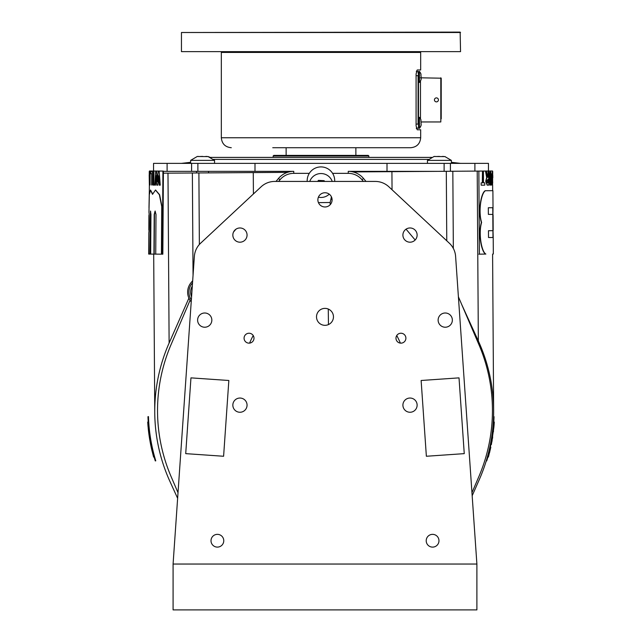 <?xml version="1.0" encoding="UTF-8"?>
<svg xmlns="http://www.w3.org/2000/svg" width="642" height="642" viewBox="0 0 642 642"><rect width="100%" height="100%" fill="white"/><g stroke="black" fill="none" stroke-linecap="round" stroke-linejoin="round"><path stroke-width="0.96" d="M331.424 196.829L330.148 202.503L318.432 202.623M307.213 181.429A13.755 13.755 0 0 1 320.952 166.912A13.755 13.755 0 0 1 334.683 181.429M439.064 171.35L348.253 171.35A19.934 19.934 0 0 1 363.524 178.476L365.996 181.429M415.157 240.004L406.065 229.17M309.308 173.348L293.747 173.348A17.944 17.944 0 0 0 280.008 179.752L278.604 181.429M363.396 181.429L361.992 179.752A17.944 17.944 0 0 0 348.253 173.348L332.596 173.348M332.075 199.261L330.879 199.261M276.004 181.429L278.476 178.476A19.934 19.934 0 0 1 293.747 171.35L163.397 171.35M191.356 299.934A13.667 13.667 0 0 1 192.536 282.913M235.863 229.258L233.503 232.059M192.688 280.706L191.139 282.552A14.951 14.951 0 0 0 191.22 301.868M211.009 540.733A6.38 6.38 0 0 1 220.575 535.203A6.38 6.38 0 0 1 220.575 546.254A6.38 6.38 0 0 1 211.009 540.733M426.208 540.733A6.38 6.38 0 0 1 432.588 534.353A6.38 6.38 0 0 1 438.967 540.733A6.38 6.38 0 0 1 432.588 547.112A6.38 6.38 0 0 1 426.208 540.733M173.083 564.045L476.894 564.045L476.894 609.9L173.083 609.9L173.083 564.045L194.365 256.367A19.934 19.934 0 0 1 200.657 243.166L261.125 186.782A19.934 19.934 0 0 1 274.72 181.429L375.257 181.429A19.934 19.934 0 0 1 388.851 186.782L449.312 243.166A19.934 19.934 0 0 1 455.603 256.367L476.894 564.045L472.167 495.776L479.277 479.638A169.448 169.448 0 0 0 478.346 340.982L461.951 305.054M249.032 343.149A4.959 4.959 0 0 1 244.738 335.71A4.959 4.959 0 0 1 253.325 335.71A4.959 4.959 0 0 1 249.032 343.149M400.937 343.149A4.959 4.959 0 0 1 396.644 335.71A4.959 4.959 0 0 1 405.23 335.71A4.959 4.959 0 0 1 400.937 343.149M324.988 325.325A8.474 8.474 0 0 0 332.323 312.614A8.474 8.474 0 0 0 317.646 312.614A8.474 8.474 0 0 0 324.988 325.325M410.021 412.26A7.118 7.118 0 0 1 403.858 401.595A7.118 7.118 0 0 1 416.185 401.595A7.118 7.118 0 0 1 410.021 412.26M239.947 412.26A7.118 7.118 0 0 1 233.792 401.595A7.118 7.118 0 0 1 246.111 401.595A7.118 7.118 0 0 1 239.947 412.26M239.947 242.195A7.118 7.118 0 0 1 233.792 231.521A7.118 7.118 0 0 1 246.111 231.521A7.118 7.118 0 0 1 239.947 242.195M410.021 242.195A7.118 7.118 0 0 1 403.858 231.521A7.118 7.118 0 0 1 416.185 231.521A7.118 7.118 0 0 1 410.021 242.195M445.243 327.227A7.118 7.118 0 0 1 439.08 316.554A7.118 7.118 0 0 1 451.406 316.554A7.118 7.118 0 0 1 445.243 327.227M204.726 327.227A7.118 7.118 0 0 1 198.563 316.554A7.118 7.118 0 0 1 210.889 316.554A7.118 7.118 0 0 1 204.726 327.227M324.988 206.973A7.118 7.118 0 0 1 318.825 196.3A7.118 7.118 0 0 1 331.144 196.3A7.118 7.118 0 0 1 324.988 206.973M190.634 160.38L190.634 163.373L214.548 163.373L214.548 160.38L190.634 160.38L197.198 156.512L208.289 156.616M198.234 156.407L197.198 156.512M202.591 156.407L199.879 156.512M206.949 156.407L205.304 156.512M427.452 160.38L427.452 163.373L451.366 163.373L451.366 160.38L427.452 160.38L434.016 156.512L445.107 156.616M435.051 156.407L434.016 156.512M439.409 156.407L436.696 156.512M443.373 156.399L442.121 156.512M309.757 181.429A11.957 11.957 0 0 1 332.243 181.429M329.258 194.165A11.957 11.957 0 0 1 318.392 197.182M318.392 180.386L317.71 181.429L318.392 180.386L324.154 180.675L318.392 180.386M324.531 181.429L324.154 180.675L324.531 181.429M249.586 343.117A81.735 81.735 0 0 1 253.221 335.541M396.748 335.541A81.735 81.735 0 0 1 400.383 343.117M436.424 97.889A1.99 1.99 0 0 1 438.422 99.879A1.99 1.99 0 0 1 436.424 101.869A1.99 1.99 0 0 1 434.433 99.879A1.99 1.99 0 0 1 436.424 97.889M441.206 118.818L441.206 78.204L420.478 77.802M418.48 127.686L418.48 75.66L418.086 71.671L416.313 71.671L417.252 69.978L420.679 69.978L420.679 52.435L221.321 52.435L221.321 137.757L420.679 137.757C420.085 143.808 416.762 147.13 410.711 147.724L369.246 147.724M418.48 72.073L418.086 71.671M418.086 128.087L416.313 128.087L416.441 128.601M419.483 117.325L418.48 117.325L418.48 128.288L419.483 128.288L419.483 117.325A8.539 8.539 0 0 1 420.839 119.581A8.065 4.029 180 0 1 420.903 121.025A8.161 8.161 0 0 1 421.024 123.898A8.161 8.161 0 0 0 420.903 121.025A8.065 4.037 180 0 0 420.839 119.581L420.839 119.581M421.088 125.334L421.088 125.334A8.25 4.125 0 0 0 421.032 123.898A8.25 4.125 -0 0 1 421.088 125.334L421.088 125.334A8.539 8.539 0 0 1 419.483 128.288M419.483 71.471L418.48 71.471L418.48 82.433L419.483 82.433L419.483 71.471A8.539 8.539 0 0 1 420.839 73.734A8.065 4.029 180 0 1 420.903 75.17A8.161 8.161 0 0 1 421.024 78.051A8.161 8.161 0 0 0 420.903 75.17A8.065 4.037 180 0 0 420.839 73.734L420.839 73.734M421.088 79.488L421.088 79.488A8.25 4.125 0 0 0 421.032 78.051A8.25 4.125 -0 0 1 421.088 79.488A8.539 8.539 0 0 1 419.483 82.433M460.547 32.501L181.453 32.501L460.145 32.1L460.547 51.633L181.453 51.633L460.547 51.633M181.453 32.501L181.453 51.633M420.679 137.757L420.679 129.78L417.252 129.78L416.088 125.792L416.088 73.966L417.252 69.978M272.754 147.724L410.711 147.724M191.573 296.813A11.957 11.957 0 0 1 192.319 286.035M190.056 300.312L171.085 344.545A167.458 167.458 0 0 0 171.085 476.549L178.019 492.711M471.958 492.711L478.884 476.549A167.458 167.458 0 0 0 478.884 344.545L458.396 296.781M286.131 147.724L286.131 155.396M153.542 171.021L153.542 163.373L488.458 163.373L488.458 171.021M431.705 157.394L210.295 157.394L207.984 156.512L214.548 160.38M368.243 155.396L273.757 155.396L273.155 155.998L368.845 155.998L368.243 155.396M287.496 172.361L163.389 173.188M188.892 298.153L169.119 343.045A169.448 169.448 0 0 0 170.05 481.701L177.625 498.312M478.298 171.085L352.98 171.92M459.014 377.865L464.254 453.637L426.368 456.261L421.128 380.489L459.014 377.865M228.841 380.489L223.601 456.261L185.715 453.637L190.955 377.865L228.841 380.489M487.904 456.919L488.385 457.056L490.817 447.193A170.435 170.435 0 0 1 490.095 450.395L490.424 448.959M489.87 451.342A170.435 170.435 0 0 1 489.557 452.61L489.637 452.313M491.451 444.128L494.276 422.251M492.35 439.12L492.599 437.571M492.615 437.467L492.695 436.937M488.385 457.056L490.825 447.145M494.268 422.404L494.059 425.301M493.883 427.243L491.347 444.633M491.981 441.295L491.836 442.089M493.891 427.203L493.899 427.131A170.435 170.435 0 0 0 494.035 425.582L494.059 425.213M493.393 431.809L493.505 430.886M491.9 441.72L492.117 440.484M492.125 440.444L492.197 440.043M491.01 443.71L491.507 443.807M490.319 447.089L490.817 447.193M493.786 422.027L494.292 422.059M493.562 416.602L494.035 416.682A169.929 169.929 0 0 1 486.732 460.916L486.259 460.836M491.523 177.81L491.571 185.105L490.721 173.565L490.368 185.113L489.878 185.113L489.83 177.938C489.75 173.107 490.039 170.868 490.689 171.213L491.523 177.81M489.878 185.113L489.581 177.938C489.501 173.107 489.79 170.868 490.44 171.213L490.689 171.213M491.21 185.105L491.13 175.418M490.881 175.418L490.472 173.565M492.743 175.073L492.831 177.698L492.759 175.073M492.92 229.876L492.823 215.255M493.016 230.679L493.208 237.5L488.522 237.524L488.474 230.711L493.112 230.679L493 214.452L488.361 214.372L488.321 207.751L493.016 207.719L492.912 214.444M493.016 207.719L492.896 190.674L485.44 190.722C481.187 192.961 478.105 211.395 481.604 222.453C478.266 233.552 481.596 251.881 485.858 254.063L478.86 254.176M493.321 254.015L493.208 237.5M485.858 254.063L485.617 254.072C481.356 251.881 478.033 233.552 481.372 222.453L481.604 222.453M481.372 222.453C477.873 211.395 480.954 192.961 485.192 190.722L485.44 190.722M492.695 182.826L492.583 179.672L492.695 182.826M492.438 182.689L492.422 179.848M492.655 177.393L492.631 173.741L492.406 177.28M492.542 177.401L492.374 173.821M492.719 171.422L492.566 185.097L492.029 175.402L492.719 171.422M492.566 185.097L491.884 181.662L491.78 175.402L492.534 170.989L478.852 171.085L479.405 254.176M487.896 182.818L487.872 179.343M488.121 179.343L488.145 182.818L487.118 182.777L486.732 181.124L488.121 179.343M488.064 171.454L488.69 171.454L488.787 185.121L487.414 185.129L485.954 181.309L486.909 177.497L485.569 171.47L486.492 171.47L487.037 174.439C487.39 176.751 487.695 177.657 487.976 177.168L488.064 171.454L487.864 177.16M488.538 185.129L487.174 185.137L485.713 181.309L486.668 177.497L485.569 171.47M482.479 171.494L483.41 171.486L483.482 182.842L484.766 182.834L484.782 185.153L481.139 185.177L481.123 182.858L482.559 182.85L482.479 171.494L482.319 182.85M481.139 185.177L481.123 182.858M483.482 182.842L484.525 182.842M148.214 422.027L147.708 422.059L153.615 457.056L151.576 448.959A170.435 170.435 0 0 1 150.549 444.128L149.137 435.83M150.26 442.611L150.1 441.728M152.106 451.23L151.905 450.395M154.096 456.919L153.615 457.056M149.875 440.436A170.435 170.435 0 0 1 148.19 428.053L149.875 440.436M148.101 427.131A170.435 170.435 0 0 1 147.965 425.582L147.973 425.646M147.708 422.059L148.133 427.403M147.829 423.808L147.772 422.99M150.019 441.295L150.18 442.145M150.3 442.828L150.549 444.128M148.775 433.173L148.358 429.642M149.498 438.205L149.65 439.12M147.861 424.274L147.941 425.301M148.607 431.809L148.495 430.886M147.877 424.466L147.957 425.461M147.965 416.682A169.929 169.929 0 0 0 155.268 460.916L155.765 460.836A169.424 169.424 0 0 1 148.471 416.602L147.965 416.682M149.185 175.073L149.369 185.097M150.701 171.438L152.242 171.446L152.154 185L151.656 185L151.729 173.757L150.685 173.749L150.701 171.438M152.154 185L152.242 171.446M151.729 173.757L150.934 173.749M158.221 171.486L159.208 171.494L160.243 185.169L159.256 185.161L158.63 175.772L157.772 185.153L156.76 185.145L156.126 175.595L155.484 185.137L154.754 185.137L155.725 171.47L156.552 171.47L157.298 181.702L158.221 171.486M160.243 185.169L159.208 171.494M157.426 180.217L156.552 171.47M156.247 177.417L155.484 185.137M158.734 177.272L157.772 185.153M148.92 215.359L148.824 229.876L148.92 215.359M155.733 254.128L161.423 254.168L161.736 206.563L159.376 194.735L155.476 190.04L152.515 194.357L150.525 190.04L149.321 194.703L148.96 212.406C149.385 213.569 149.265 231.569 148.824 232.725L148.679 254.08L149.779 254.088L150.485 211.041L150.942 214.404L150.677 254.096L153.944 254.112L154.208 214.428L155.091 211.066L155.998 214.444L155.733 254.128L153.944 254.112M155.597 190.04L159.609 194.735L161.969 206.563L161.423 254.168M150.525 190.04L152.652 193.884M150.613 211.17L149.779 254.088M155.22 211.098L154.449 214.428L154.184 254.12M148.679 254.015L148.792 237.5M148.984 230.679L148.928 229.876M149.024 215.255L149.088 214.444M148.992 207.719L149.337 190.674M153.294 171.454L153.919 171.454L153.823 185.129L153.205 185.121L153.294 171.454M153.823 185.129L153.919 171.454M149.417 171.43L150.164 171.43L150.076 184.984L149.883 173.741L149.401 173.741L149.281 171.422L149.257 175.073M150.076 184.984L150.164 171.43M149.466 171.43L149.466 170.989L162.916 171.077L162.362 254.168L161.656 254.168M150.677 254.096L150.027 254.088M162.916 171.077L163.405 171.085L162.843 254.176L162.362 254.168M363.524 178.476L361.992 179.752M280.008 179.752L278.476 178.476M348.253 171.35L348.253 173.348M293.747 173.348L293.747 171.35M421.056 121.956L440.813 121.956L440.813 77.802M420.478 118.802L420.478 80.956M416.088 124.099L418.086 124.099L418.086 75.66L416.088 75.66M213.441 159.385L428.559 159.385M197.88 171.35L197.88 163.373M254.994 171.35L254.994 163.373M387.006 171.35L387.006 163.373M444.12 171.31L444.12 163.373M450.403 171.27L450.403 163.373M474.895 171.109L474.895 163.373M167.105 171.35L167.105 163.373M191.597 171.35L191.597 163.373M198.892 172.955L199.365 244.482M192.367 172.995L193.049 275.386M167.987 173.155L169.119 343.045M253.269 172.586L253.413 193.972M391.925 171.663L392.045 189.759M446.302 171.302L446.768 240.79M452.827 171.254L453.34 248.43M477.215 171.093L478.346 340.982M330.173 204.726L330.148 202.503M328.447 324.587L328.279 309.051M208.57 172.891L208.57 171.35M196.613 172.971L196.613 171.35M444.802 156.512L451.366 160.38L444.802 156.512M418.086 80.041L418.48 80.443L418.086 80.041M221.723 52.034L221.321 52.435M420.277 52.034L420.679 52.435M221.321 137.757C221.915 143.808 225.238 147.13 231.289 147.724M355.869 147.724L355.869 155.396M451.366 162.306L460.547 163.373M190.634 162.306L181.453 163.373M368.845 157.394L368.845 155.998M273.155 157.394L273.155 155.998M493.642 410.206L492.599 254.088M154.754 412.477L153.695 254.112M493.08 215.359L493.176 229.772M492.631 185.097L492.663 190.674M492.775 207.719L492.823 214.436M492.936 230.687L492.976 237.5M149.45 173.741L149.442 175.073M149.425 177.698L149.305 194.871"/></g></svg>
